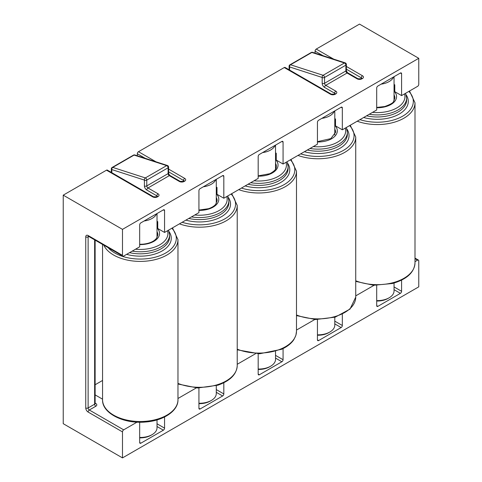 <?xml version="1.0" encoding="UTF-8"?>
<svg xmlns="http://www.w3.org/2000/svg" width="482" height="482" viewBox="0 0 482 482"><rect width="100%" height="100%" fill="white"/><g stroke="black" fill="none" stroke-linecap="round" stroke-linejoin="round"><path stroke-width="0.72" d="M106.492 170.182A1.675 0.97 -60 0 1 107.329 170.098L153.547 196.783A1.675 0.97 120 0 0 152.71 196.867L106.492 170.182L63.232 195.156L63.232 423.69L122.488 457.9L418.768 286.844L418.768 260.846A1.675 0.97 120 0 0 418.418 260.075A1.675 0.97 120 0 0 417.581 260.16L414.996 258.665M145.184 158.313L137.304 153.758L137.304 155.764M137.304 153.758A1.675 0.97 -60 0 1 138.485 151.71L284.26 67.546A1.675 0.97 -60 0 1 285.097 67.468L331.315 94.153A1.675 0.97 120 0 0 330.477 94.231A3.35 1.934 0 0 0 335.219 94.231A1.675 0.97 -120 0 0 334.381 94.153L331.315 94.153M322.952 55.677L315.071 51.128L315.071 53.134M315.071 51.128A1.675 0.97 -60 0 1 316.252 49.074L333.713 59.153M394.047 85.115A2.512 1.452 0 0 0 394.77 84.826L394.77 91.664L401.584 95.599L417.581 86.362A1.675 0.97 120 0 0 418.768 84.314L418.768 58.31L359.512 24.1L316.252 49.074M102.558 380.461L95.129 384.744M341.142 107.233A1.675 0.97 -60 0 1 341.979 107.149A1.675 0.97 -60 0 1 342.328 107.92L341.142 107.233L318.626 120.235A1.675 0.97 -60 0 0 317.439 122.283L317.439 144.184L283.073 164.025L276.258 160.09A2.512 1.452 180 0 1 275.535 160.379M296.484 330.074L314.794 319.506M400.397 73.023A1.675 0.97 -60 0 1 401.235 72.939A1.675 0.97 -60 0 1 401.584 73.704L400.397 73.023L377.882 86.025A1.675 0.97 -60 0 0 376.695 88.073L376.695 109.968L342.328 129.815L335.514 125.88A2.512 1.452 180 0 1 334.791 126.17M355.74 295.864L374.05 285.296M222.63 175.653A1.675 0.97 -60 0 1 223.467 175.575A1.675 0.97 -60 0 1 223.817 176.34L222.63 175.653L200.114 188.655A1.675 0.97 -60 0 0 198.927 190.709L198.927 212.604L164.561 232.445L157.747 228.51A2.512 1.452 180 0 1 157.024 228.799M177.972 398.493L196.282 387.926M281.886 141.443A1.675 0.97 -60 0 1 282.723 141.359A1.675 0.97 -60 0 1 283.073 142.13L281.886 141.443L259.37 154.445A1.675 0.97 -60 0 0 258.183 156.499L258.183 178.394L223.817 198.235L217.002 194.3A2.512 1.452 180 0 1 216.279 194.589M237.228 364.284L255.538 353.716M394.77 91.664A2.512 1.452 180 0 1 394.047 91.96M414.996 261.654L417.581 260.16M418.768 58.31L122.488 229.366L122.488 255.37A1.675 0.97 120 0 0 122.838 256.135A1.675 0.97 120 0 0 123.675 256.05L139.672 246.814L139.672 224.919A1.675 0.97 -60 0 1 140.858 222.865L163.374 209.869A1.675 0.97 -60 0 1 164.211 209.784A1.675 0.97 -60 0 1 164.561 210.55L163.374 209.869M164.561 232.445L164.561 210.55M223.817 198.235L223.817 176.34M283.073 164.025L283.073 142.13M342.328 129.815L342.328 107.92M401.584 95.599L401.584 73.704M88.815 236.493L88.122 236.891L88.122 407.953L94.641 404.187A1.675 0.97 -120 0 0 95.822 406.242L89.303 410.001L123.675 429.848A1.675 0.97 120 0 0 122.488 431.902L122.488 457.9M63.232 195.156L122.488 229.366M123.675 429.848L137.027 422.142M394.047 286.941L401.584 291.291L401.584 280.144M401.584 291.291A1.675 0.97 -60 0 1 400.397 293.345L394.047 289.676M377.882 306.347A1.675 0.97 -60 0 1 377.044 306.425A1.675 0.97 -60 0 1 376.695 305.66L377.882 306.347L400.397 293.345M376.695 305.66L376.695 285.374M334.791 321.151L342.328 325.501L342.328 314.354M342.328 325.501A1.675 0.97 -60 0 1 341.142 327.555L334.791 323.892M318.626 340.557A1.675 0.97 -60 0 1 317.789 340.641A1.675 0.97 -60 0 1 317.439 339.87L318.626 340.557L341.142 327.555M317.439 339.87L317.439 319.584M275.535 355.367L283.073 359.717L283.073 348.564M283.073 359.717A1.675 0.97 -60 0 1 281.886 361.765L275.535 358.102M259.37 374.767A1.675 0.97 -60 0 1 258.533 374.851A1.675 0.97 -60 0 1 258.183 374.08L259.37 374.767L281.886 361.765M258.183 374.08L258.183 353.794M216.279 389.577L223.817 393.927L223.817 382.78M223.817 393.927A1.675 0.97 -60 0 1 222.63 395.975L216.279 392.312M200.114 408.977A1.675 0.97 -60 0 1 199.277 409.061A1.675 0.97 -60 0 1 198.927 408.296L200.114 408.977L222.63 395.975M198.927 408.296L198.927 388.01M157.024 423.786L164.561 428.137L164.561 416.99M164.561 428.137A1.675 0.97 -60 0 1 163.374 430.191L157.024 426.522M140.858 443.187A1.675 0.97 -60 0 1 140.021 443.271A1.675 0.97 -60 0 1 139.672 442.506L140.858 443.187L163.374 430.191M139.672 442.506L139.672 422.22M102.558 399.18L95.129 394.891M275.535 153.535A2.512 1.452 0 0 0 276.258 153.246L275.535 152.83M276.258 153.246L276.258 160.09M394.77 84.826L394.047 84.41M216.279 187.751A2.512 1.452 0 0 0 217.002 187.456L216.279 187.04M217.002 187.456L217.002 194.3M157.024 221.961A2.512 1.452 0 0 0 157.747 221.672L157.024 221.256M157.747 221.672L157.747 228.51M334.791 119.325A2.512 1.452 0 0 0 335.514 119.036L334.791 118.62M335.514 119.036L335.514 125.88M156.584 213.791A16.762 9.676 180 0 1 154.24 216.918A16.762 9.676 180 0 1 144.094 220.997M139.672 437.463A16.762 9.676 -0 0 0 152.119 434.637L150.932 435.318A15.087 8.706 180 0 1 139.672 437.867M152.119 434.637A16.762 9.676 -0 0 0 154.24 433.137A16.762 9.676 -0 0 0 157.024 427.793L157.024 419.906M215.84 179.575A16.762 9.676 180 0 1 213.496 182.708A16.762 9.676 180 0 1 203.35 186.787M198.927 403.253A16.762 9.676 -0 0 0 211.375 400.428L210.188 401.108A15.087 8.706 180 0 1 198.927 403.651M211.375 400.428A16.762 9.676 -0 0 0 213.496 398.927A16.762 9.676 -0 0 0 216.279 393.583L216.279 385.696M275.095 145.365A16.762 9.676 180 0 1 273.83 147.414A16.762 9.676 180 0 1 262.606 152.577M258.183 369.043A16.762 9.676 -0 0 0 270.631 366.212L269.444 366.898A15.087 8.706 180 0 1 258.183 369.441M270.631 366.212A16.762 9.676 -0 0 0 273.83 363.627A16.762 9.676 -0 0 0 275.535 359.373L275.535 351.486M334.351 111.155A16.762 9.676 180 0 1 332.008 114.282A16.762 9.676 180 0 1 321.862 118.361M317.439 334.833A16.762 9.676 -0 0 0 329.887 332.002L328.7 332.688A15.087 8.706 180 0 1 317.439 335.231M329.887 332.002A16.762 9.676 -0 0 0 332.008 330.501A16.762 9.676 -0 0 0 334.791 325.163L334.791 317.27M393.607 76.945A16.762 9.676 180 0 1 391.264 80.072A16.762 9.676 180 0 1 381.117 84.151M376.695 300.617A16.762 9.676 -0 0 0 389.143 297.792L387.956 298.478A15.087 8.706 180 0 1 376.695 301.021M389.143 297.792A16.762 9.676 -0 0 0 391.264 296.291A16.762 9.676 -0 0 0 394.047 290.947L394.047 283.061M170.14 175.575A1.675 0.97 120 0 0 169.303 175.653A1.675 0.97 -120 0 1 168.116 173.604A1.675 0.97 180 0 0 168.604 172.918C168.766 174.002 169.278 174.888 170.14 175.575L180.214 181.389A1.675 0.97 120 0 0 179.376 181.473L169.303 175.653L147.968 187.974A1.675 0.97 -120 0 1 146.781 185.919A1.675 0.97 180 0 1 144.413 185.919L144.413 180.093A1.675 1.151 107.9 0 1 145.341 177.924L166.676 165.609L134.086 155.09L112.752 167.405L145.341 177.924A1.675 0.97 60 0 1 145.6 178.045A1.675 0.97 60 0 1 146.781 180.093L146.781 185.919L168.116 173.604L168.116 167.778L146.781 180.093A1.675 0.97 180 0 1 144.413 180.093L111.824 169.568L111.824 172.695M166.676 165.609A1.675 0.97 60 0 1 166.929 165.724A1.675 0.97 60 0 1 168.116 167.778A1.675 0.97 180 0 0 168.604 167.097A1.675 1.675 0 0 0 167.447 165.501A1.675 1.151 107.9 0 0 166.676 165.609M347.908 72.939A1.675 0.97 120 0 0 347.07 73.023A1.675 0.97 -120 0 1 345.883 70.968A1.675 0.97 180 0 0 346.371 70.288C346.534 71.372 347.046 72.252 347.908 72.939L357.981 78.753A1.675 0.97 120 0 0 357.144 78.837L347.07 73.023L325.736 85.338A1.675 0.97 -120 0 1 324.549 83.284A1.675 0.97 180 0 1 322.181 83.284L322.181 77.463A1.675 1.151 107.9 0 1 323.109 75.294L344.443 62.979L311.854 52.454L290.519 64.769L323.109 75.294A1.675 0.97 60 0 1 323.368 75.409A1.675 0.97 60 0 1 324.549 77.463L324.549 83.284L345.883 70.968L345.883 65.148L324.549 77.463A1.675 0.97 180 0 1 322.181 77.463L289.592 66.938L289.592 70.059M344.443 62.979A1.675 0.97 60 0 1 344.696 63.094A1.675 0.97 60 0 1 345.883 65.148A1.675 0.97 180 0 0 346.371 64.461A1.675 1.675 0 0 0 345.214 62.865A1.675 1.151 107.9 0 0 344.443 62.979M122.488 431.902L88.122 412.056A1.675 0.97 -60 0 1 89.303 410.001A1.675 0.97 -120 0 1 88.122 407.953A1.675 0.97 0 0 1 85.748 407.953A3.35 1.934 -120 0 0 88.122 412.056M85.748 407.953L85.748 236.891A1.675 0.97 0 0 0 88.122 236.891A1.675 0.97 -120 0 1 88.339 236.228M122.838 256.135L88.465 236.294A1.675 0.97 -60 0 1 88.122 235.523A3.35 1.934 -120 0 0 85.748 236.891M88.122 235.523L122.488 255.37M330.477 94.231L284.26 67.546M138.485 151.71L155.945 161.783M168.604 169.098L184.708 178.394A3.35 1.934 0 0 1 184.708 181.13L184.112 181.473A3.35 1.934 0 0 1 179.376 181.473M156.855 196.644L156.855 195.843L146.781 190.022A1.675 0.97 -60 0 1 147.968 187.974L158.042 193.788A3.35 1.934 0 0 1 158.042 196.523L157.451 196.867A1.675 0.97 -120 0 0 156.614 196.783L153.547 196.783M152.71 196.867A3.35 1.934 0 0 0 157.451 196.867M346.371 66.462L362.476 75.758A3.35 1.934 0 0 1 362.476 78.494L361.88 78.837A3.35 1.934 0 0 1 357.144 78.837M325.736 85.338L335.809 91.152A1.675 0.97 120 0 0 334.622 93.207L324.549 87.393A1.675 0.97 -60 0 1 325.736 85.338M335.117 93.894L334.972 93.809A1.675 0.97 60 0 1 335.809 93.894A3.35 1.934 0 0 0 335.809 91.152M335.809 93.894L335.219 94.231M95.129 403.103L95.822 403.506A1.675 0.97 -60 0 1 95.147 403.651M95.822 406.242A3.35 1.934 0 0 0 95.822 403.506M95.129 240.138L95.129 403.506A1.675 0.97 0 0 1 94.641 404.187L94.641 239.855M334.622 94.008L334.622 93.207A1.675 0.97 0 0 1 335.092 93.731M322.181 83.284A3.35 1.934 -120 0 0 324.549 87.393M144.413 185.919A3.35 1.934 -120 0 0 146.781 190.022M183.522 181.244L183.522 180.443L168.604 171.833M361.289 78.614L361.289 77.813L346.371 69.197M289.098 66.251A1.675 0.97 0 0 0 289.592 66.938A1.675 1.151 107.9 0 1 290.519 64.769A1.675 0.97 60 0 0 289.935 64.799A1.675 1.675 0 0 0 289.098 66.251L289.098 69.776M311.27 52.484A1.675 0.97 60 0 1 311.854 52.454A1.675 1.151 107.9 0 1 312.619 52.339A1.675 1.675 0 0 0 311.27 52.484L289.935 64.799M357.981 78.753L361.042 78.753A1.675 0.97 60 0 1 361.88 78.837M361.042 78.753L361.639 78.415A1.675 0.97 60 0 1 362.476 78.494M362.476 75.758A1.675 0.97 -60 0 0 361.289 77.813A1.675 0.97 180 0 1 361.759 78.331M111.824 169.568A1.675 0.97 180 0 1 111.33 168.887A1.675 1.675 0 0 1 112.167 167.435A1.675 0.97 60 0 1 112.752 167.405A1.675 1.151 107.9 0 0 111.824 169.568M133.502 155.12A1.675 0.97 60 0 1 134.086 155.09A1.675 1.151 107.9 0 1 134.852 154.975A1.675 1.675 0 0 0 133.502 155.12L112.167 167.435M158.042 196.523A1.675 0.97 -120 0 0 157.204 196.439L157.349 196.523M157.325 196.361A1.675 0.97 0 0 0 156.855 195.843A1.675 0.97 -60 0 1 158.042 193.788M180.214 181.389L183.274 181.389A1.675 0.97 60 0 1 184.112 181.473M183.274 181.389L183.871 181.045A1.675 0.97 60 0 1 184.708 181.13M184.708 178.394A1.675 0.97 -60 0 0 183.522 180.443A1.675 0.97 180 0 1 183.991 180.967M157.59 228.595A19.274 11.128 180 0 1 142.907 244.495A19.274 11.128 180 0 1 139.672 244.597M139.672 244.29L142.774 244.193C147.727 243.723 151.637 242.428 154.511 240.301L156.523 238.373L157.861 234.842A17.599 10.158 0 0 0 157.024 231.746M168.561 230.137L169.598 234.842A29.33 16.936 180 0 1 144.287 251.616A29.33 16.936 180 0 1 132.207 251.122M135.538 249.206A27.655 15.966 0 0 0 144.058 249.284A27.655 15.966 0 0 0 167.513 230.739M169.158 231.764A31.005 17.9 180 0 1 144.516 255.996A31.005 17.9 180 0 1 126.633 254.339M129.55 252.658A29.33 16.936 0 0 0 144.287 253.665A29.33 16.936 0 0 0 169.598 236.891L169.598 234.842M172.484 227.872L177.972 239.632A37.71 21.774 180 0 1 145.437 261.196A37.71 21.774 180 0 1 103.781 245.133M108.076 247.615A36.036 20.804 0 0 0 145.209 258.87A36.036 20.804 0 0 0 171.845 228.239M145.437 421.304A37.71 21.774 0 0 0 177.972 399.741C178.346 410.797 163.591 420.78 145.341 422.021C123.519 424.148 101.871 413.032 102.558 399.741A37.71 21.774 0 0 0 145.437 421.304M216.846 194.385A19.274 11.128 180 0 1 209.08 208.923A19.274 11.128 180 0 1 198.927 210.381M198.927 210.074L208.549 208.7C211.99 207.501 214.394 205.989 215.779 204.163L217.117 200.633A17.599 10.158 0 0 0 216.279 197.53M227.817 195.927L228.854 200.633A29.33 16.936 180 0 1 214.062 215.333A29.33 16.936 180 0 1 191.468 216.912M194.794 214.99A27.655 15.966 0 0 0 213.231 213.128A27.655 15.966 0 0 0 226.769 196.529M228.414 197.554A31.005 17.9 180 0 1 214.894 219.599A31.005 17.9 180 0 1 185.889 220.129M188.811 218.448A29.33 16.936 0 0 0 214.062 217.388A29.33 16.936 0 0 0 228.854 202.681L228.854 200.633M231.74 193.662L237.228 205.416A37.71 21.774 180 0 1 218.219 224.329A37.71 21.774 180 0 1 179.449 223.853M182.166 222.28A36.036 20.804 0 0 0 217.388 222.118A36.036 20.804 0 0 0 231.101 194.029M177.972 383.395A37.71 21.774 0 0 0 218.219 384.437A37.71 21.774 0 0 0 237.228 365.531C236.74 374.237 230.3 380.786 217.912 385.19L197.656 387.98L177.972 384.021M276.102 160.175A19.274 11.128 180 0 1 270.535 173.869A19.274 11.128 180 0 1 258.183 176.171M258.183 175.864L269.854 173.707C277.283 169.562 276.005 167.676 276.373 166.417A17.599 10.158 0 0 0 275.535 163.32M287.073 161.717L288.109 166.417A29.33 16.936 180 0 1 276.674 179.834A29.33 16.936 180 0 1 250.724 182.702M254.05 180.78A27.655 15.966 0 0 0 275.65 177.701A27.655 15.966 0 0 0 286.025 162.32M287.67 163.344A31.005 17.9 180 0 1 277.692 184.022A31.005 17.9 180 0 1 245.145 185.919M248.067 184.232A29.33 16.936 0 0 0 276.674 181.889A29.33 16.936 0 0 0 288.109 168.471L288.109 166.417M290.995 159.452L296.484 171.206A37.71 21.774 180 0 1 281.783 188.456A37.71 21.774 180 0 1 238.704 189.637M241.422 188.07A36.036 20.804 0 0 0 280.759 186.323A36.036 20.804 0 0 0 290.357 159.819M237.228 349.185A37.71 21.774 0 0 0 281.783 348.57A37.71 21.774 0 0 0 296.484 331.321L295.894 335.327L293.893 339.575C291.267 343.533 287.115 346.787 281.44 349.336L259.467 353.794L237.228 349.812M335.358 125.959A19.274 11.128 180 0 1 337.304 131.044A19.274 11.128 180 0 1 317.439 141.961M307.323 150.023A29.33 16.936 0 0 0 347.359 134.574A29.33 16.936 0 0 0 347.365 134.261L347.365 132.207A29.33 16.936 180 0 1 347.359 132.52A29.33 16.936 180 0 1 309.98 148.492M313.306 146.57A27.655 15.966 0 0 0 345.684 131.134A27.655 15.966 0 0 0 345.281 128.11M346.926 129.134A31.005 17.9 180 0 1 349.034 135.96A31.005 17.9 180 0 1 304.401 151.71M296.484 314.975A37.71 21.774 0 0 0 335.183 316.499A37.71 21.774 0 0 0 355.734 297.508A37.71 21.774 0 0 0 355.74 297.105L355.74 136.996A37.71 21.774 180 0 1 355.734 137.4A37.71 21.774 180 0 1 335.96 156.15A37.71 21.774 180 0 1 297.96 155.427M300.678 153.86A36.036 20.804 0 0 0 354.059 136.014A36.036 20.804 0 0 0 349.613 125.609M335.629 132.333A17.599 10.158 0 0 0 335.629 132.207A17.599 10.158 0 0 0 334.791 129.11M394.613 91.749A19.274 11.128 180 0 1 385.172 106.781A19.274 11.128 180 0 1 376.695 107.751M376.695 107.444L384.75 106.528C390.275 104.522 393.21 102.853 393.547 101.527L394.885 97.997A17.599 10.158 0 0 0 394.047 94.9M405.585 93.291L406.621 97.997A29.33 16.936 180 0 1 389.281 113.451A29.33 16.936 180 0 1 369.236 114.276M372.562 112.36A27.655 15.966 0 0 0 388.6 111.197A27.655 15.966 0 0 0 404.537 93.9M406.181 94.924A31.005 17.9 180 0 1 389.968 117.753A31.005 17.9 180 0 1 363.657 117.5M366.579 115.813A29.33 16.936 0 0 0 389.281 115.499A29.33 16.936 0 0 0 406.621 100.051L406.621 97.997M409.507 91.026L414.996 102.787A37.71 21.774 180 0 1 392.709 122.657A37.71 21.774 180 0 1 357.216 121.217M359.933 119.65A36.036 20.804 0 0 0 392.023 120.404A36.036 20.804 0 0 0 408.869 91.399M355.74 280.765A37.71 21.774 0 0 0 392.709 282.765A37.71 21.774 0 0 0 414.996 262.895C414.315 272.499 406.796 279.367 392.444 283.506L373.622 285.272L355.74 281.392M345.214 62.865L312.619 52.339M334.972 93.809L334.381 94.153M346.371 70.288L346.371 64.461M111.33 172.411L111.33 168.887M167.447 165.501L134.852 154.975M157.204 196.439L156.614 196.783M168.604 172.918L168.604 167.097M418.418 260.075L414.996 258.099M157.024 213.532L157.024 237.644M177.972 239.632L177.972 399.741M102.558 244.428L102.558 399.741M216.279 179.322L216.279 203.434M275.535 145.112L275.535 169.224M334.791 110.896L334.791 135.014M394.047 76.686L394.047 100.804M237.228 205.416L237.228 365.531M296.484 171.206L296.484 331.321M335.629 132.207L330.833 138.617L317.439 141.654M355.74 297.105L350.016 309.095L335.213 317.15L315.481 319.536L296.484 315.602M355.74 136.996L350.251 125.236M347.365 132.207L346.329 127.507M414.996 102.787L414.996 262.895"/></g></svg>
